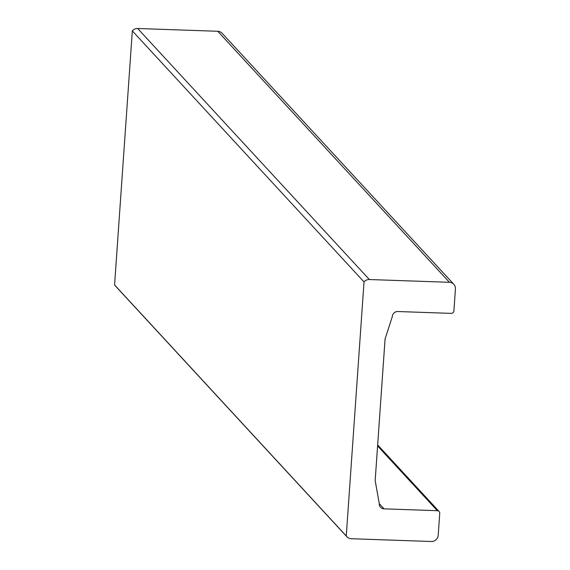 <?xml version="1.0" encoding="UTF-8"?>
<svg xmlns="http://www.w3.org/2000/svg" width="570" height="570" viewBox="0 0 570 570"><rect width="100%" height="100%" fill="white"/><g stroke="black" fill="none" stroke-linecap="round" stroke-linejoin="round"><path stroke-width="0.85" d="M455.43 288.962L453.898 310.899A2.622 2.529 -42.7 0 1 451.141 313.379L397.839 311.526A5.244 5.066 137.3 0 0 392.324 316.549L385.071 339L375.167 480.624L379.25 503.474A5.244 5.066 137.3 0 0 384.038 508.846L437.34 510.699A2.622 2.529 -42.7 0 1 439.741 513.363L438.202 535.294A6.555 6.327 -42.7 0 1 431.319 541.5L351.234 538.721A6.555 6.327 -42.7 0 1 346.261 535.971L364.023 281.922A6.555 6.327 -42.7 0 1 369.353 279.528L449.445 282.307A6.555 6.327 -42.7 0 1 455.43 288.962M453.813 284.295L222.122 33.267A6.555 6.327 137.3 0 0 217.754 31.279L137.662 28.5A6.555 6.327 137.3 0 0 132.333 30.894L114.57 284.936L346.261 535.971M114.57 284.936A6.555 6.327 137.3 0 0 115.176 285.705L346.859 536.733M132.333 30.894L364.023 281.922M379.242 503.652L384.038 508.846M377.597 445.961L437.34 510.699M137.662 28.5L369.353 279.528M217.754 31.279L449.445 282.307M377.668 444.942L439.092 511.49"/></g></svg>
